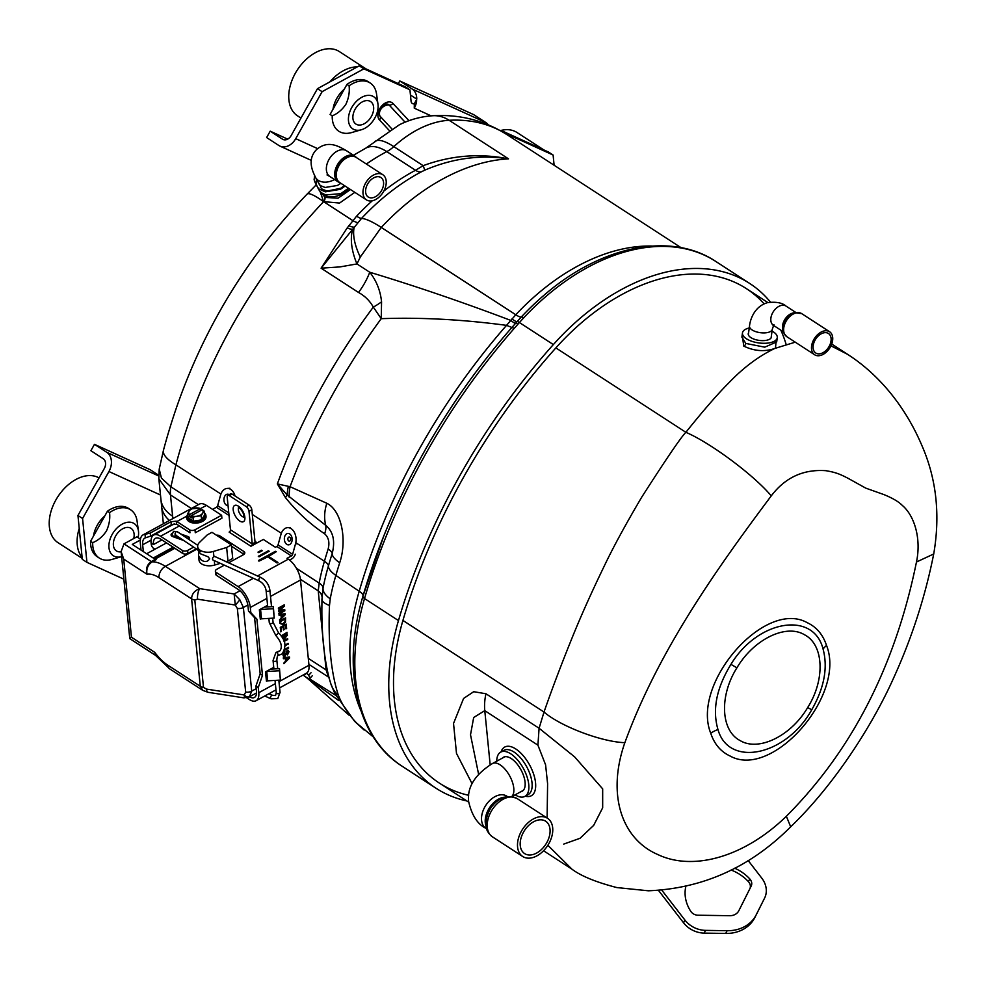 <?xml version="1.0" encoding="UTF-8"?>
<svg xmlns="http://www.w3.org/2000/svg" width="985" height="985" viewBox="0 0 985 985"><rect width="100%" height="100%" fill="white"/><g stroke="black" fill="none" stroke-linecap="round" stroke-linejoin="round"><path stroke-width="1.48" d="M307 677.729L338.729 700.557M305.547 676.83L309.696 680.278A36.802 18.395 -48.5 0 1 308.243 678.653A16.868 15.477 -58.7 0 0 307.714 678.111M349.219 715.319L311.777 682.149A36.802 16.56 -47.5 0 1 310.164 680.056M288.334 486.479A36.802 28.848 109.4 0 0 287.189 494.999L277.364 483.906L290.058 486.713L326.835 503.273C341.807 510.587 347.274 540.482 339.69 562.78A480.052 315.483 123 0 0 335.86 575.388A196.323 129.023 123 0 0 330.234 598.818L329.495 605.443C328.03 642.799 331.022 672.817 338.446 695.472L340.281 699.793A196.323 129.023 123 0 0 356.915 723.322L373.327 736.952M338.446 695.472A36.802 30.166 163.3 0 1 330.788 683.627L334.654 693.157L354.575 721.254L364.154 730.057M329.495 605.443A36.802 9.912 -179.1 0 1 321.947 599.286L321.947 599.286C321.873 610.786 321.479 622.249 323.4 644.276C325.161 660.652 327.623 673.777 330.788 683.627M321.947 599.286L323.043 588.291A187.076 122.94 -57 0 1 328.411 565.956A470.805 309.413 -57 0 1 332.167 553.595C335.356 540.999 333.225 531.592 325.752 525.374L287.189 494.999A16.868 8.422 -31.5 0 1 285.441 497.56L277.364 483.906A466.545 306.606 -57 0 1 373.315 307.098L381.232 318.672A468.097 307.628 123 0 0 334.42 391.328A468.097 307.628 123 0 0 290.058 486.713A36.802 29.476 104.1 0 0 289.208 497.191M466.89 800.965A205.508 135.056 -57 0 1 436.072 788.271A205.508 135.056 -57 0 1 398.469 620.575A489.237 321.529 -57 0 1 459.995 475.336A489.237 321.529 -57 0 1 553.348 344.59A205.508 135.056 -57 0 1 749.733 283.483A205.508 135.056 -57 0 1 770.467 302.099M383.497 536.739L362.886 596.405A7.055 2.204 16.3 0 1 362.899 596.344A486.935 320.014 -57 0 1 383.497 536.739A486.935 320.014 -57 0 1 424.141 451.783A486.935 320.014 -57 0 1 511.917 327.451L517.063 321.639A7.055 1.231 41.8 0 1 519.403 322.538L514.244 328.374A489.237 321.529 123 0 0 426.049 453.297A489.237 321.529 123 0 0 364.524 598.535A205.508 135.056 123 0 0 402.139 766.231C356.385 737.408 341.327 667.842 362.886 596.405A7.055 2.204 16.3 0 0 364.524 598.535L398.469 620.575M468.675 795.301A199.376 131.03 -57 0 1 402.927 620.439A483.106 317.49 -57 0 1 555.872 347.902A199.376 131.03 -57 0 1 764.089 303.86M780.871 330.184A199.376 131.03 -57 0 1 786.079 344.257M326.835 503.273A36.802 27.358 118.7 0 0 325.752 525.374A16.868 10.835 -53.4 0 1 324.619 533.771C310.263 524.242 297.199 512.175 285.441 497.56M381.564 301.829C380.407 290.661 376.467 280.799 369.757 272.242A55.209 36.285 123 0 1 364.721 282.966A55.209 36.285 123 0 1 358.515 292.459C364.844 295.931 369.781 300.807 373.315 307.098A55.209 33.059 163.6 0 0 381.564 301.829L381.232 318.672C420.915 317.256 462.691 319.485 506.536 325.358L515.783 314.757A198.145 130.217 -57 0 1 652.033 246.053M354.822 192.334L339.591 203.045L323.597 201.642C251.36 278.496 202.122 366.223 175.909 464.834L170.91 486.812A29.144 19.146 123 0 0 170.491 494.95L158.831 478.759L159.225 469.094L161.429 478.082L170.91 486.812A52.119 30.363 174.3 0 0 170.811 486.947M329.409 678.8A182.816 120.145 -57 0 1 328.534 677.114L326.097 669.911L318.241 590.877L319.177 583.083A182.816 120.145 -57 0 1 324.422 561.265A466.545 306.606 -57 0 1 328.14 549.014C329.815 542.501 328.633 537.428 324.619 533.771M358.515 292.459L321.098 268.179L347.139 228.015L356.582 216.183A16.868 3.324 -136.9 0 0 361.52 218.424L321.098 268.179L339.997 266.91L356.952 263.931A67.485 37.048 -131 0 1 352.728 229.173A16.868 4.457 -146.3 0 1 347.139 228.015M159.225 469.094L163.461 450.268A52.119 15.181 14.9 0 0 175.909 464.834L220.911 494.051M169.432 520.474A52.119 30.363 174.3 0 1 161.663 506.635L160.949 499.604A52.119 30.178 174.1 0 0 172.621 516.202L170.467 494.926A29.144 19.257 -57.3 0 1 170.848 486.775M383.83 191.053A182.816 120.145 -57 0 1 415.522 170.282L423.156 165.677C451.216 155.359 479.67 153.081 508.519 158.856A198.145 130.217 123 0 0 381.269 227.424L360.288 257.073A67.485 29.821 -132.8 0 1 354.218 227.116A16.868 4.112 -144.2 0 1 348.752 225.676M360.288 257.073L356.952 263.931L369.757 272.242C415.559 286.093 462.531 302.136 510.649 320.359A16.868 1.453 41.7 0 0 515.561 323.314A7.055 1.207 41.6 0 1 517.901 324.225M353.455 155.261L365.964 148.045L399.405 124.763C410.105 119.456 421.346 116.452 433.104 115.725A52.119 35.423 86.9 0 1 449.111 120.281L508.519 158.856C480.237 154.534 452.287 158.326 424.658 170.22L421.457 171.759A185.882 122.165 123 0 0 361.52 218.424A67.485 13.322 -136.9 0 1 381.269 227.424L515.783 314.757A16.868 3.324 -136.9 0 0 521.459 316.825A203.341 133.64 -57 0 1 544.976 294.429C601.416 245.868 670.908 231.438 715.775 261.431A205.508 135.056 123 0 0 523.835 317.687L519.403 322.538L553.348 344.59M681.066 247.678L506.93 134.613A198.145 130.217 123 0 0 449.111 120.281A98.155 64.505 123 0 0 420.201 128.345A98.155 64.505 123 0 0 393.803 146.617L423.156 165.677A16.868 0.714 -113.4 0 1 424.658 170.22M320.815 192.112L325.025 197.406L338.04 198.207L350.475 189.514M320.95 192.235A17.656 12.509 -28.2 0 0 323.609 194.784A17.656 12.509 -28.2 0 0 348.825 188.443M324.742 197.222A3.681 2.438 -55.1 0 1 323.622 201.629L320.039 191.349M316.087 184.983L307.061 194.143A52.119 7.917 43.3 0 1 323.597 201.642L352.728 220.554A16.868 3.398 -140 0 0 357.838 222.561M517.063 321.639L521.459 316.825L523.835 317.687M511.941 318.931A16.868 1.97 41.9 0 0 517.076 321.627A7.055 1.231 41.8 0 1 519.415 322.526M514.244 328.374L506.536 325.358A481.431 316.394 -57 0 0 419.745 448.286A481.431 316.394 -57 0 0 359.205 591.222A1012.592 316.948 -163.7 0 1 335.86 575.388A36.802 11.524 -163.7 0 1 328.411 565.956A16.868 5.282 16.3 0 0 324.422 561.265L295.796 542.673M161.663 506.635L163.362 523.786M309.155 678.616L335.823 695.41M308.293 658.362L326.097 669.911A16.868 8.705 170.5 0 1 327.463 670.785M300.425 579.303L318.241 590.877A16.868 10.86 178.6 0 1 322.033 596.75M405.094 122.202L389.186 105.075A7.671 5.701 -42.9 0 0 381.367 108.535A7.671 5.701 -42.9 0 0 380.087 116.23A3.681 2.733 137.1 0 1 379.471 119.936A10.737 7.055 -57 0 1 380.493 107.537A10.737 7.055 -57 0 1 391.451 102.341A10.737 7.055 -57 0 1 392.941 103.425A3.681 2.733 137.1 0 1 389.186 105.075A7.252 4.765 123 0 0 388.176 104.348A7.252 4.765 123 0 0 387.216 104.078L387.216 104.078C385.812 103.523 378.215 107.439 379.668 115.688L379.668 115.688A7.252 4.765 123 0 0 380.087 116.23L391.845 128.9M501.734 131.424L502.424 131.054L548.46 152.022L553.102 155.039L554.112 165.246M502.424 131.054L507.053 134.058L553.102 155.039M287.682 139.131L270.198 131.177L282.51 139.168A7.671 5.75 114.5 0 0 283.077 139.476A7.671 5.75 114.5 0 0 291.104 135.647L317.465 88.675L359.254 65.835L405.303 86.815L409.932 89.82L411.065 101.159A5.516 3.632 123 0 0 412.309 103.462A5.516 3.632 123 0 0 414.328 103.819L416.754 99.128A14.997 11.254 114.5 0 0 412.099 88.97L485.937 122.596L473.625 114.605L399.775 80.967L412.099 88.97M359.254 65.835L363.884 68.839L409.932 89.82M317.465 88.675L322.107 91.679L363.884 68.839M270.198 131.177L266.627 137.555L278.94 145.546A14.997 11.254 -65.5 0 0 280.036 146.149A14.997 11.254 -65.5 0 0 295.734 138.651L322.107 91.679M398.297 83.614L399.775 80.967M416.655 100.716A14.997 11.254 114.5 0 1 414.254 108.165L414.328 103.819M488.24 124.775A14.997 11.254 -65.5 0 0 485.937 122.596M344.294 89.155A23.492 15.44 123 0 0 333.004 109.273M82.58 518.504L77.95 515.5L82.309 559.357L86.939 562.361L82.58 518.504L108.941 471.532A14.997 11.254 -65.5 0 0 106.774 452.324L158.659 475.964M123.864 579.18L86.939 562.361M158.659 475.226L150.139 469.685L94.462 444.333L90.891 450.711L103.203 458.702A7.671 5.75 114.5 0 1 104.311 468.515L77.95 515.5M94.462 444.333L106.774 452.324M104.767 515.98A23.492 15.44 123 0 0 93.477 536.099M303.109 675.033A11.5 2.155 -137.4 0 0 305.916 677.064A11.5 2.155 -137.4 0 0 309.795 678.468A11.5 2.155 -137.4 0 0 308.6 675.402L311.038 672.755M227.436 499.518A2.056 1.404 -93.1 0 0 227.547 500.589M289.775 537.207A2.056 1.404 -93.1 0 0 287.952 538.229A2.056 1.404 -93.1 0 0 288.728 540.95A2.056 1.404 -93.1 0 0 290.55 539.915A2.056 1.404 -93.1 0 0 289.775 537.207M292.607 554.333L295.512 543.855A11.5 7.818 -93.1 0 0 287.62 527.652A11.5 7.818 -93.1 0 0 280.971 534.412L278.065 544.89L292.607 554.333A1.896 1.256 123 0 1 291.363 555.946L287.017 558.323L288.322 559.172A17.102 8.175 61.3 0 1 300.511 580.017L308.982 665.269A17.102 8.175 61.3 0 1 306.372 673.247L279.605 687.887M295.291 554.186A5.565 3.657 -57 0 1 291.659 558.914L289.565 560.059M250.929 546.256A1.896 1.256 123 0 0 252.246 543.917L230.453 529.77A1.896 1.256 -57 0 1 229.136 532.109L250.929 546.256L263.364 539.46L275.406 547.278L276.822 546.503A1.896 1.256 123 0 0 278.065 544.89M212.563 509.38L216.404 507.275A1.896 1.256 123 0 0 217.648 505.662L220.554 495.184A11.5 7.818 -93.1 0 1 227.203 488.412L229.887 488.264M235.07 496.009A11.5 7.818 -93.1 0 0 227.203 488.412M155.125 549.125A11.537 7.585 -57 0 1 151.173 543.695L151.111 543.055A17.102 8.175 61.3 0 1 153.722 535.064A17.102 8.175 61.3 0 1 160.543 536.246L182.459 550.467A3.681 2.142 -5.7 0 0 187.618 550.43L187.913 553.398A3.681 2.142 174.3 0 1 182.754 553.435L182.459 550.467M161.934 539.915L153.426 544.557A13.433 6.427 61.3 0 1 155.482 538.29A13.433 6.427 61.3 0 1 160.838 539.214L182.754 553.435M153.426 544.557L151.111 543.055M193.651 547.131L187.618 550.43M187.913 553.398L196.237 548.854M287.768 643.574L285.096 645.495M288.162 647.477L284.899 649.718M287.817 644.005L285.145 645.938M281.772 607.105L278.41 608.471M282.498 610.688L278.681 611.143M284.382 609.543L284.48 610.528L278.915 613.569M283.939 604.999L284.025 605.873L279.174 610.281L280.146 610.072M284.874 610.774L278.964 614L278.878 613.126L283.877 610.392L278.706 611.476L278.62 610.565L283.458 606.181L278.459 608.915L278.373 608.04L284.283 604.815L284.406 606.132L279.555 610.528L284.739 609.469L284.48 610.528M270.456 669.16L279.506 668.63L279.469 670.773L266.75 671.524A1.896 1.108 -5.7 0 0 265.519 671.856L273.731 667.362M266.75 671.524L267.674 680.844A1.896 1.108 -5.7 0 0 266.455 681.177L267.649 680.524M279.469 670.773L280.393 680.093L267.674 680.844M279.506 668.63L280.393 680.093M267.563 605.344L264.288 607.129L273.337 606.6L273.301 608.742L260.582 609.493A1.896 1.108 -5.7 0 0 259.35 609.826L264.288 607.129M273.337 606.6L274.224 618.075L261.505 618.826L260.582 609.493M274.224 618.075L273.301 608.742M261.505 618.826A1.896 1.108 -5.7 0 0 260.286 619.159L261.481 618.506M238.111 586.604A17.102 8.175 61.3 0 1 250.301 607.462L250.806 612.608L248.491 611.106L247.974 605.947A13.433 6.427 61.3 0 0 238.407 589.572L216.491 575.338A3.681 2.142 174.3 0 1 215.666 574.156L215.37 571.189A3.681 2.142 -5.7 0 0 216.195 572.371L238.111 586.604L253.342 578.281M260.163 673.851L262.478 675.353L258.267 687.542L255.94 686.04L260.163 673.851L254.573 617.657L256.9 619.171L250.806 612.608M254.573 617.657L248.491 611.106M262.478 675.353L256.9 619.171M285.256 614.689L279.592 620.378L281.254 617.755L280.984 615.108L279.1 615.391L279.014 614.468L285.157 613.704L285.256 614.689L279.543 619.799M283.778 626.337L284.111 629.6L283.421 629.969L283.101 626.706L281.057 627.827L281.414 631.483L280.737 631.865L280.282 627.322L286.192 624.096L286.635 628.467L285.945 628.849L285.601 625.34L283.397 626.091L284.111 629.6M281.057 627.827L283.101 626.706M280.663 627.58L280.688 631.422M285.601 625.34L283.397 626.091M285.847 624.281L285.909 628.405M287.3 638.797L287.731 639.487L284.086 641.469M287.337 639.24L283.951 641.087M284.837 636.95L282.363 637.849M286.906 634.906L283.458 639.954M286.955 635.387L283.68 640.435M282.978 655.185L284.837 651.43L283.655 654.766L284.825 655.628L287.189 650.395L289.024 651.664L287.509 654.914L288.334 652.07L286.832 651.75L284.96 656.478L282.978 655.185M282.153 637.504L287.251 634.722L287.349 635.645M283.791 640.718L287.645 638.612L287.731 639.487M283.335 639.684L285.835 636.409L282.572 638.206M258.267 687.542L258.772 692.701A17.102 8.175 61.3 0 1 256.162 700.692A17.102 8.175 61.3 0 1 249.34 699.51L246.743 697.823M259.35 609.826L260.286 619.159M266.455 681.177L265.519 671.856M279.888 623.308L279.666 621.079L285.576 617.854L285.478 622.249L283.163 624.539L279.888 623.308M281.144 635.965L287.017 632.37L287.103 633.244L281.414 636.359M285.01 649.189L288.506 647.28L288.593 648.155L284.739 650.248M285.034 645.076L288.113 643.39L288.199 644.264M283.409 658.706L283.311 657.783L289.467 657.007L289.565 657.992L283.902 663.693L285.564 661.058L285.293 658.423L283.409 658.706M306.84 672.952L308.6 675.402M255.94 686.04L256.457 691.199A13.433 6.427 61.3 0 1 254.401 697.466A13.433 6.427 61.3 0 1 249.439 696.789L251.704 691.125L256.199 688.663M267.378 677.902L266.196 678.554M260.028 616.524L261.21 615.871M244.206 554.149L243.948 551.551L219.667 535.791A3.805 2.216 -5.7 0 0 216.417 535.2M228.508 562.866L243.418 554.715A3.805 2.216 -5.7 0 0 244.797 552.782A3.805 2.216 -5.7 0 0 243.948 551.551M215.37 571.189A3.681 2.142 -5.7 0 1 216.712 569.318L224.334 565.144M172.203 536.382A3.805 2.216 174.3 0 1 172.831 535.988M231.5 546.244L243.972 554.346M180.674 533.956L188 536.554A3.805 2.216 174.3 0 1 189.576 538.13A3.805 2.216 174.3 0 1 188.985 539.485M183.69 540.482A3.805 2.216 174.3 0 1 183.579 540.457L172.646 536.566A3.805 2.216 174.3 0 1 171.993 533.353M188 536.554L188.246 538.992M259.363 560.97L258.587 560.465L275.369 551.304L276.145 551.797L268.622 556.377L277.967 562.447L277.019 562.964L267.674 556.894L259.363 560.97M268.412 550.763L269.188 551.268L259.067 556.796L258.292 556.291L268.412 550.763M258.76 552.634L257.984 552.129L261.481 550.221L262.256 550.726L258.76 552.634M230.453 529.77L227.203 497.166A3.805 1.822 -118.7 0 1 227.781 495.393A3.805 1.822 -118.7 0 1 229.308 495.652L246.287 506.684L249.119 505.133A3.805 1.822 61.3 0 1 251.828 509.774L255.066 542.366L252.246 543.917L248.996 511.313A3.805 1.822 -118.7 0 0 246.287 506.684M227.781 495.393L230.613 493.842A3.805 1.822 61.3 0 1 232.128 494.101L249.119 505.133M284.985 619.097L280.429 621.584L281.131 624.096L283.089 623.653L285.084 621.449L284.985 619.097M283.397 614.738L281.698 614.997L281.907 617.115L284.53 614.566L283.397 614.738M287.312 657.795L285.613 658.054L285.822 660.172L288.445 657.623L287.312 657.795M284.936 658.472L283.372 658.399M289.11 657.057L283.84 663.102M285.822 660.172L287.325 658.719M287.952 651.824L286.438 651.491L285.884 654.372L283.446 656.379M288.199 650.235L288.63 651.417L287.115 654.668M284.505 651.651L283.274 654.52L284.443 655.37M258.489 560.97L276.293 551.698M278.004 562.841L268.597 556.377M143.342 551.6L142.665 544.791A14.356 6.87 61.3 0 1 144.857 538.081A14.356 6.87 61.3 0 1 145.374 537.847L150.557 536.16L171.304 524.82L176.574 524.143A14.356 6.87 61.3 0 1 177.201 524.525L189.957 532.811L189.662 529.844A3.805 2.216 -5.7 0 0 194.993 529.795L195.289 532.762L221.908 518.221L221.613 515.254L194.993 529.795M186.805 516.14L176.906 521.558A18.026 8.619 -118.7 0 0 176.278 521.176L170.996 521.718L150.237 533.057L145.029 534.338A18.026 8.619 -118.7 0 0 143.096 534.867A18.026 8.619 -118.7 0 0 140.338 543.277L141.015 550.086M221.613 515.254L206.444 505.404A18.026 8.619 -118.7 0 0 199.253 504.172L143.096 534.867M176.906 521.558L189.662 529.844M187.766 514.392A9.665 5.627 -5.7 0 0 186.694 517.396A9.665 5.627 -5.7 0 0 192.444 521.865A9.665 5.627 -5.7 0 0 202.417 520.412A9.665 5.627 -5.7 0 0 205.927 515.487A9.665 5.627 -5.7 0 0 204.277 512.754M186.694 517.396L186.793 518.393A9.665 5.627 -5.7 0 0 192.543 522.863A9.665 5.627 -5.7 0 0 202.516 521.397A9.665 5.627 -5.7 0 0 206.025 516.472L205.927 515.487M202.196 509.701A7.227 4.211 174.3 0 1 202.627 513.197L204.117 511.043L202.294 509.651L191.25 515.684A7.227 4.211 174.3 0 0 197.062 516.238L201.186 515.795L202.627 513.197A7.227 4.211 174.3 0 1 197.062 516.238L192.974 517.125L193.38 521.2A8.348 4.863 -5.7 0 0 201.58 519.871L193.38 521.2L188.11 517.778A8.348 4.863 -5.7 0 0 193.38 521.2M198.884 508.112L190.634 508.95L189.145 511.104L187.704 513.702L189.477 514.65L189.686 516.78L191.373 517.876L191.164 515.746L192.974 517.125M189.563 514.589L200.509 508.605A7.227 4.211 174.3 0 0 194.71 508.063A7.227 4.211 174.3 0 0 189.145 511.104A7.227 4.211 174.3 0 0 189.563 514.589L189.477 514.65M206.444 505.404L200.509 508.605M191.176 515.955L189.686 516.78M200.608 508.555L200.805 510.476M187.704 513.702L188.11 517.778M204.523 515.106L201.58 519.871A8.348 4.863 -5.7 0 0 204.523 515.106L204.117 511.043M201.186 515.795L201.58 519.871M194.143 516.362L192.888 517.039M370.729 180.046A11.635 7.646 123 0 0 368.267 197.037A11.635 7.646 123 0 0 378.474 194.513A11.635 7.646 123 0 0 380.936 177.522A11.635 7.646 123 0 0 370.729 180.046M379.607 196.618A15.009 9.862 123 0 0 382.783 174.69A15.009 9.862 123 0 0 369.597 177.94A15.009 9.862 123 0 0 366.42 199.869A15.009 9.862 123 0 0 379.607 196.618M340.921 183.308L337.399 185.463L325.087 187.482L320.248 185.549L317.429 180.932M624.847 742.69C606.748 794.353 621.486 838.863 657.721 854.5C693.194 871.528 744.586 856.938 786.35 816.257C858.723 743.724 897.544 654.766 916.469 562.016C921.467 538.512 914.375 515.574 902.272 505.391C898.615 501.648 892.41 498.016 883.656 494.495L865.753 488.129L848.356 478.464C839.195 473.674 835.28 472.344 826.021 470.707C803.489 469.057 785.242 477.442 771.267 495.874C714.716 571.411 657.943 652.095 624.847 742.69C601.379 741.853 560.687 726.425 544.015 712.044C551.834 689.537 560.957 665.417 571.362 639.684C580.227 617.607 591.049 593.352 603.842 566.917C612.929 547.759 625.573 524.476 641.777 497.068C666.66 458.259 681.361 436.675 685.88 432.316C697.749 417.394 715.652 395.958 728.715 382.968C743.232 367.75 758.598 356.238 774.813 348.444L795.252 342.177M730.008 755.975C720.749 751.666 714.322 744.081 710.727 733.222C690.78 683.565 764.926 598.757 807.232 622.68C816.491 627.002 822.918 634.574 826.526 645.421C846.435 695.299 772.203 779.812 730.008 755.975M823.066 649.016C813.475 610.565 757.711 619.996 730.944 664.358C716.501 687.912 712.167 709.631 717.966 729.516C728.654 767.955 786.19 755.803 811.763 709.742C824.273 687.825 828.04 667.584 823.066 649.016A24.908 16.77 -17.9 0 1 826.526 645.421M807.675 707.55C825.356 679.625 823.928 644.781 804.585 634.808C786.03 623.443 753.673 639.339 736.928 667.805C719.21 695.767 720.663 730.574 740.067 740.535C758.573 751.912 791.066 735.943 807.675 707.55A24.97 0.813 -148.6 0 0 811.763 709.742M547.118 818.03L547.598 783.703L545.591 764.853L537.921 745.153L539.09 728.247L544.015 712.044L402.927 620.439M539.09 728.247L574.624 756.874L602.672 788.874L602.672 807.798L593.684 825.368L580.042 838.284L563.728 844.096M916.469 562.016L933.718 553.976C925.297 596.331 911.999 637.517 893.826 677.532C872.575 725.255 834.135 785.119 790.684 826.809L790.684 826.809C750.373 867.194 702.933 888.532 648.389 890.797L616.869 887.571C596.097 882.203 581.113 876.071 571.94 869.176L548.374 845.807M790.684 826.809L786.35 816.257M773.988 348.813L774.813 348.444C764.717 351.965 754.375 351.189 743.761 346.104L742.21 334.802M830.971 345.858L847.629 354.354L831.734 344.048M515.118 794.833A25.228 12.066 -118.7 0 0 524.906 796.385A25.228 12.066 -118.7 0 0 527 776.685A25.228 12.066 -118.7 0 0 510.784 753.845A25.228 12.066 -118.7 0 0 500.712 752.109A25.228 12.066 -118.7 0 0 496.736 761.183M520.757 791.755A19.404 9.284 -118.7 0 0 524.143 777.473A19.404 9.284 -118.7 0 0 511.252 758.561A19.404 9.284 -118.7 0 0 502.375 758.105M537.921 745.153L484.78 710.653L473.687 717.486L470.51 734.798L478.587 774.173M472.061 783.641L456.498 753.414L453.531 723.458L463.59 698.451L473.711 691.704L485.95 693.76L539.09 728.26M771.267 495.874C753.648 474.905 710.604 442.868 685.88 432.316L555.872 347.902M741.89 337.141L745.805 343.433L764.754 347.163L776.685 341.918L777.263 337.67A17.558 7.708 -172.2 0 1 765.271 343.272A17.558 7.708 -172.2 0 1 746.421 338.766A17.558 7.708 -172.2 0 1 742.468 332.918A17.558 7.708 -172.2 0 1 749.253 327.968M772.055 331.083A17.558 7.708 -172.2 0 1 773.299 331.822A17.558 7.708 -172.2 0 1 777.263 337.67M771.403 335.848A11.734 5.147 -172.2 0 1 764.557 340.564A11.734 5.147 -172.2 0 1 750.89 337.609A11.734 5.147 -172.2 0 1 748.6 332.733M776.205 339.85L775.478 348.148M685.843 886.463A38.526 32.099 26.5 0 0 690.67 911.199A7.671 6.39 26.5 0 0 697.934 915.213L729.639 915.705A11.968 9.961 26.5 0 0 735.192 914.412A11.968 9.961 26.5 0 0 738.861 910.669L751.173 886.106A7.671 6.39 26.5 0 0 751.186 886.094A7.671 6.39 26.5 0 0 749.77 878.903A38.526 32.099 26.5 0 0 734.638 868.191M661.834 890.218L684.932 920.076L683.565 922.81A23 19.171 26.5 0 0 704.14 933.103L725.723 933.448A37.787 31.483 26.5 0 0 743.256 929.335A37.787 31.483 26.5 0 0 754.842 917.54L763.24 900.819A23 19.171 26.5 0 0 763.264 900.77A23 19.171 26.5 0 0 763.289 900.721M748.12 860.471L761.75 878.103A23 19.171 -153.5 0 1 764.619 898.037A23 19.171 -153.5 0 1 764.594 898.086L756.209 914.806A37.787 31.483 -153.5 0 1 744.623 926.602A37.787 31.483 -153.5 0 1 727.09 930.714L705.506 930.369A23 19.171 -153.5 0 1 684.932 920.076M683.565 922.81L658.546 890.465M731.079 870.026A38.526 32.099 -153.5 0 1 748.403 881.637A7.671 6.39 -153.5 0 1 749.954 888.544M823.534 332.881A11.635 7.646 123 0 0 814.066 342.263A11.635 7.646 123 0 0 815.777 353.012A11.635 7.646 123 0 0 820.702 353.615A11.635 7.646 123 0 0 830.158 344.233A11.635 7.646 123 0 0 828.447 333.484A11.635 7.646 123 0 0 823.534 332.881M820.443 355.462A13.728 9.025 123 0 0 831.599 344.405A13.728 9.025 123 0 0 829.592 331.736A13.728 9.025 123 0 0 823.78 331.022A13.728 9.025 123 0 0 812.625 342.09A13.728 9.025 123 0 0 814.644 354.76A13.728 9.025 123 0 0 820.443 355.462M520.252 845.536A19.306 12.694 123 0 0 524.623 853.601A19.306 12.694 123 0 0 541.615 849.365A19.306 12.694 123 0 0 550.012 829.271A19.306 12.694 123 0 0 545.653 821.207A19.306 12.694 123 0 0 528.662 825.442A19.306 12.694 123 0 0 520.252 845.536M552.683 827.819A22.778 14.972 123 0 0 547.537 818.301A22.778 14.972 123 0 0 527.492 823.288A22.778 14.972 123 0 0 517.581 846.989A22.778 14.972 123 0 0 522.727 856.507A22.778 14.972 123 0 0 542.772 851.52A22.778 14.972 123 0 0 552.683 827.819M267.723 606.932L266.085 590.397C265.285 586.235 263.007 583.083 259.277 580.965L213.006 560.022A1.896 1.083 -65.6 0 1 212.92 559.972A1.896 1.083 -65.6 0 1 212.588 558.458A1.896 1.083 -65.6 0 1 213.647 556.759A1.896 1.083 -65.6 0 1 214.582 556.562A1.896 1.083 -65.6 0 1 214.668 556.611M200.386 551.612L175.453 535.003A1.896 1.083 -65.6 0 1 175.428 534.978A1.896 1.083 -65.6 0 1 175.133 533.451A1.896 1.083 -65.6 0 1 176.18 531.777A1.896 1.083 -65.6 0 1 177.189 531.629A1.896 1.083 -65.6 0 1 177.201 531.641L173.557 531.297L171.833 535.15A1.896 0.936 -176.5 0 0 172.941 536.012A1.896 0.936 -176.5 0 0 174.924 535.988A1.896 0.936 -176.5 0 0 175.625 535.224L175.625 534.387M174.911 536A1.896 0.936 -176.5 0 1 175.786 536.8A1.896 0.936 -176.5 0 1 175.207 537.478M198.514 551.76L198.576 555.811L201.211 559.997C204.781 562.361 207.601 561.967 209.67 558.803L208.057 556.796L200.608 553.841L198.502 551.551M198.576 555.811L199.019 560.169A11.537 6.723 -5.7 0 0 201.605 563.888A11.537 6.723 -5.7 0 0 214.73 565.021L220.345 563.346M200.25 550.319A11.537 6.723 174.3 0 1 197.665 546.601A11.537 6.723 174.3 0 1 199.487 542.427L207.244 534.904L211.972 532.319L231.364 544.914L226.636 547.5L213.388 551.452A11.537 6.723 174.3 0 1 200.25 550.319M225.897 561.684L227.991 561.068L226.636 547.5M227.991 561.068L232.719 558.483L231.364 544.914M173.779 547.611L153.906 558.458M140.326 540.039L132.285 544.422L155.31 559.369L151.284 561.561C147.048 564.59 145.608 568.813 146.987 574.218L123.704 559.098L131.473 637.246L129.774 638.625L155.482 655.333L154.756 652.365L155.482 655.321L169.777 668.938A9.197 6.045 -57 0 1 167.696 665.097L200.287 686.262L191.595 598.843L159.004 577.678A36.802 17.607 -118.7 0 0 146.987 574.218C146.137 568.973 147.836 564.848 152.121 561.844A2.881 1.379 61.3 0 1 151.284 561.561L124.011 543.855L121.118 551.551L123.704 559.098M124.011 543.855A9.567 5.578 -5.7 0 1 124.295 543.695L136.866 536.825L140.449 539.152M153.241 558.027L173.101 547.167M146.654 553.755L166.527 542.895M175.958 537.748L177.94 536.665M154.497 559.812A46.012 22.002 61.3 0 1 156.135 559.652L152.121 561.844A46.012 22.002 61.3 0 1 165.345 566.35L199.623 588.611C194.377 590.766 191.706 594.177 191.595 598.843A7.671 4.469 174.3 0 0 194.808 599.976L203.501 687.407A7.671 4.469 -5.7 0 1 200.287 686.262L202.75 690.35L208.007 692.295L243.997 697.885L249.439 696.764A6.132 3.854 58.1 0 1 244.231 694.954L244.305 696.284M239.983 590.766L234.134 593.967L239.798 599.754A6.132 0.763 129.6 0 1 235.292 605.049L234.134 593.967L199.623 588.611A7.671 2.536 98.8 0 0 197.554 599.188L194.808 599.976M247.863 605.024L243.381 607.462L239.798 599.754M245.671 692.098A6.132 3.571 -5.7 0 0 251.704 691.125L243.381 607.462A6.132 3.571 174.3 0 1 237.348 608.447L245.671 692.098L244.231 694.954L206.493 689.094A7.671 2.536 98.8 0 0 208.007 692.295M253.699 544.742L252.345 543.868M300.967 118.077L297.556 115.861A38.341 25.204 -57 0 1 295.365 73.198A38.341 25.204 -57 0 1 339.32 51.552L366.161 68.987M355.179 109.138A13.433 8.828 -57 0 1 370.582 101.553A13.433 8.828 -57 0 1 371.357 116.501A13.433 8.828 -57 0 1 355.954 124.085A13.433 8.828 -57 0 1 355.179 109.138M374.805 118.077A19.171 12.596 -57 0 1 361.323 129.774A19.171 12.596 -57 0 1 349.466 124.799A19.171 12.596 -57 0 1 351.731 107.562A19.171 12.596 -57 0 1 367.22 95.434A19.171 12.596 -57 0 1 377.969 104.139A19.171 12.596 -57 0 1 374.805 118.077M361.323 129.774L351.583 132.581A28.774 18.912 -57 0 1 332.228 115.848C337.633 113.62 342.201 109.754 345.92 104.238C348.727 98.131 349.786 91.974 349.096 85.794L346.954 84.402A28.774 18.912 -57 0 1 368.033 81.607L370.175 82.999A28.774 18.912 -57 0 1 376.565 94.104L377.969 104.139M349.096 85.794A28.774 18.912 -57 0 1 370.175 82.999M346.954 84.402L330.086 114.457L332.228 115.848M329.79 81.94A38.341 25.204 -57 0 1 357.395 66.845M500.306 130.623A38.341 25.204 -57 0 1 516.977 132.482L543.818 149.905M82.112 557.399A38.341 25.204 -57 0 1 79.231 528.428M82.211 558.384L58.029 542.686A38.341 25.204 -57 0 1 55.837 500.023A38.341 25.204 -57 0 1 99.029 477.91M121.143 551.797A13.433 8.828 -57 0 1 116.427 550.91A13.433 8.828 -57 0 1 115.664 535.963A13.433 8.828 -57 0 1 131.067 528.379A13.433 8.828 -57 0 1 133.738 538.536M109.569 512.619A28.774 18.912 -57 0 1 130.648 509.824L128.518 508.432A28.774 18.912 -57 0 0 107.439 511.227L109.569 512.619C110.258 518.799 109.2 524.956 106.405 531.063C102.686 536.579 98.118 540.445 92.701 542.673A28.774 18.912 -57 0 0 99.313 558.076A28.774 18.912 -57 0 0 112.068 559.406L121.623 556.648A19.171 12.596 -57 0 1 109.914 551.538A19.171 12.596 -57 0 1 112.204 534.387A19.171 12.596 -57 0 1 127.693 522.259A19.171 12.596 -57 0 1 138.442 530.964A19.171 12.596 -57 0 1 138.097 537.625M130.648 509.824A28.774 18.912 -57 0 1 137.05 520.93L138.442 530.964M92.701 542.673L90.571 541.282A28.774 18.912 -57 0 0 97.183 556.697L99.313 558.076M107.439 511.227L90.571 541.282M356.915 723.322A36.802 27.432 135.9 0 1 354.575 721.254M340.281 699.793A36.802 25.93 153.1 0 1 334.654 693.157M330.234 598.818A36.802 14.726 -169.4 0 1 323.043 588.291A16.868 6.747 -169.4 0 0 319.177 583.083L296.448 568.32M339.69 562.78A36.802 10.786 -162.5 0 1 332.167 553.595A16.868 4.95 17.5 0 0 328.14 549.014M362.948 596.221A16.868 5.282 16.3 0 0 359.205 591.222A197.702 129.921 -57 0 0 360.842 710.542M281.341 533.291L252.295 514.429M257.196 542.833L254.98 541.393M198.379 504.652L170.91 486.812M191.349 508.494L170.491 494.95M356.582 216.183A182.816 120.145 -57 0 1 372.318 200.755M374.891 141.594A52.119 14.529 47.7 0 1 393.803 146.617A28.836 18.949 -57 0 1 386.773 151.616L415.522 170.282A16.868 8.237 -117.8 0 0 421.457 171.759M365.964 148.045A52.119 25.45 62.2 0 1 386.773 151.616A182.816 120.145 123 0 0 366.371 164.027M172.621 516.202L172.868 518.59M329.064 677.483A16.868 11.882 153.1 0 0 328.534 677.114L308.896 664.358M389.284 130.488L379.471 119.936M392.941 103.425L408.984 120.699M410.45 95.04L416.754 99.128M282.51 139.168L283.68 139.698M295.734 138.651L317.613 148.624M414.254 108.165L431.135 115.861M160.469 494.999L108.941 471.532M239.774 521.04A9.234 4.42 61.3 0 1 233.199 509.774A9.234 4.42 61.3 0 1 238.284 506.105A9.234 4.42 61.3 0 1 244.871 517.359A9.234 4.42 61.3 0 1 239.774 521.04M238.826 507.46A5.553 2.659 -118.7 0 0 238.912 511.941A5.553 2.659 -118.7 0 0 242.31 516.509A5.553 2.659 -118.7 0 0 244.058 517.039M228.052 505.625A5.725 3.891 86.9 0 1 226.378 505.12A5.725 3.891 86.9 0 1 224.186 497.61A5.725 3.891 86.9 0 1 229.185 494.63M286.795 544.348A5.725 3.891 86.9 0 1 284.628 536.776A5.725 3.891 86.9 0 1 289.688 533.919A5.725 3.891 86.9 0 1 291.868 541.479A5.725 3.891 86.9 0 1 286.795 544.348M297.445 543.745L295.512 543.855M276.822 546.503L291.363 555.946M228.766 512.877L217.648 505.662M229.025 515.475L216.404 507.275M179.393 525.941L160.543 536.246M300.511 580.017L270.506 596.417M266.873 598.4L250.301 607.462M288.322 559.172L257.516 576.003M308.982 665.269L278.977 681.657M275.357 683.639L258.772 692.701M305.412 673.777A5.725 1.071 42.6 0 1 304.402 674.331M216.195 572.371L216.491 575.338M232.128 494.101L229.308 495.652M251.828 509.774L248.996 511.313M145.374 537.847L145.029 534.338M151.074 540.186L142.665 544.791M176.278 521.176L176.574 524.143M170.996 521.718L171.304 524.82M150.237 533.057L150.557 536.16M328.362 175.182L327.008 174.936L329.877 176.524A15.341 10.084 -57 0 1 333.115 154.128A15.341 10.084 -57 0 1 346.572 150.791L354.92 156.221A15.341 10.084 123 0 0 341.463 159.545A15.341 10.084 123 0 0 338.224 181.942L340.478 183.025M382.783 174.69L356.102 157.366A15.009 9.862 123 0 0 342.915 160.617A15.009 9.862 123 0 0 339.739 182.545L366.42 199.869M356.619 157.698A15.095 9.924 123 0 0 342.546 160.346A15.095 9.924 123 0 0 340.268 182.89M334.518 179.541A15.341 10.872 151.8 0 1 318.327 180.378A15.341 10.872 151.8 0 1 315.532 177.386L319.669 185.106M710.727 733.222A24.908 16.77 162.1 0 1 717.966 729.516M730.944 664.358A24.97 0.788 31.4 0 0 736.928 667.805M501.069 751.912A27.74 13.273 61.3 0 1 515.783 748.969A27.74 13.273 61.3 0 1 535.027 779.357A27.74 13.273 61.3 0 1 525.264 796.188M485.95 693.76A53.682 35.275 -57 0 0 484.78 710.653L490.173 764.84M524.906 796.385L528.169 794.6A25.228 12.066 -118.7 0 0 530.262 774.912A25.228 12.066 -118.7 0 0 514.047 752.06A25.228 12.066 -118.7 0 0 503.975 750.324L500.712 752.109M743.761 346.104A2.512 1.65 122.9 0 0 745.805 343.433M725.723 933.448L727.09 930.714M763.24 900.819L764.594 898.086M754.842 917.54L756.209 914.806M704.14 933.103L705.506 930.369M748.403 881.637L749.77 878.903M773.311 324.902L772.634 324.952L773.447 325.358A11.5 7.56 -57 0 1 771.76 314.744A11.5 7.56 -57 0 1 781.105 305.473A11.5 7.56 -57 0 1 785.968 306.064L795.708 312.393M773.927 324.619L772.302 329.236A11.5 5.048 -172.2 0 1 768.177 332.401A11.5 5.048 -172.2 0 1 752.109 329.95A11.5 5.048 -172.2 0 1 749.511 326.121L748.329 334.74M786.793 336.673C779.824 329.162 783.407 328.005 783.728 323.129C785.907 317.724 789.478 314.227 794.464 312.639L801.741 313.649A13.728 9.025 123 0 0 795.942 312.947A13.728 9.025 123 0 0 784.774 324.016A13.728 9.025 123 0 0 786.793 336.673L814.644 354.76M793.676 312.861A11.5 7.56 123 0 0 792.777 313.045A11.5 7.56 123 0 0 782.792 329.63M793.775 313.021A12.202 8.015 123 0 0 784.602 321.172A12.202 8.015 123 0 0 783.912 332.314M506.13 795.757L506.795 796.151A19.171 12.596 -57 0 0 489.927 800.349A19.171 12.596 -57 0 0 481.579 820.296A19.171 12.596 -57 0 0 485.913 828.299C477.639 824.297 471.889 815.445 468.675 801.765C466.927 787.347 474.856 774.592 492.475 763.523A19.171 9.173 61.3 0 1 500.121 764.84A19.171 9.173 61.3 0 1 513.776 788.209A19.171 9.173 61.3 0 1 511.683 796.582M492.438 836.844C488.203 833.433 486.024 829.604 485.913 825.356C485.445 811.123 497.881 790.302 517.248 798.638A22.778 14.972 123 0 0 497.203 803.625A22.778 14.972 123 0 0 487.292 827.326A22.778 14.972 123 0 0 492.438 836.844L522.727 856.507M509.011 797.161A20.5 13.47 123 0 0 492.82 805.348A20.5 13.47 123 0 0 486.036 824.42M504.603 797.185A19.171 12.596 123 0 0 485.285 822.709A19.171 12.596 123 0 0 485.974 825.873M278.558 632.899L273.079 622.298A1.896 1.108 -5.7 0 1 272.599 623.123A1.896 1.108 -5.7 0 1 270.567 623.579A1.896 1.108 -5.7 0 1 269.287 622.668L275.862 635.584L278.558 632.899C285.527 638.97 286.746 645.951 282.239 653.843L278.189 655.517C277.536 655.234 277.08 656.773 276.834 660.11L277.696 668.729M279.1 651.257A1.896 1.49 80.3 0 0 277.696 653.745A1.896 1.49 80.3 0 0 279.408 655.025M266.085 590.397A1.896 1.108 -5.7 0 0 267.354 591.308A1.896 1.108 -5.7 0 0 269.397 590.852A1.896 1.108 -5.7 0 0 269.865 590.027C268.88 584.413 265.876 580.239 260.84 577.505L213.844 556.057M259.277 580.965A1.896 1.083 -65.6 0 1 258.833 579.488A1.896 1.083 -65.6 0 1 259.905 577.702A1.896 1.083 -65.6 0 1 260.84 577.505M275.862 635.584C281.242 641.789 282.621 646.85 279.999 650.777L275.948 652.452L273.054 660.492A1.896 1.108 -5.7 0 0 274.322 661.391A1.896 1.108 -5.7 0 0 276.366 660.935A1.896 1.108 -5.7 0 0 276.834 660.11M275.037 680.413L276.268 692.763A1.896 1.108 -5.7 0 0 277.536 693.662A1.896 1.108 -5.7 0 0 279.58 693.218A1.896 1.108 -5.7 0 0 280.048 692.381L277.77 698.599L270.998 698.808L264.768 695.989M276.268 692.763L275.529 695.533L272.562 695.336A1.896 1.083 114.4 0 0 271.626 695.533A1.896 1.083 114.4 0 0 270.555 697.331A1.896 1.083 114.4 0 0 270.998 698.808M214.73 565.021L214.299 560.6M213.893 556.599L213.388 551.452M174.825 548.288L154.965 559.148M196.754 549.199L165.345 566.35A9.197 6.045 123 0 0 159.004 577.678M237.348 608.447L235.292 605.049L197.554 599.188M206.493 689.094L203.501 687.407M131.473 637.246L154.756 652.365A36.802 17.607 -118.7 0 0 167.696 665.097M311.777 682.149L309.696 680.278M160.949 499.604L158.831 478.759M715.775 261.431L749.733 283.483M402.139 766.231L436.072 788.271M506.93 134.613C484.608 120.527 459.995 114.235 433.104 115.725M163.461 450.268C189.6 352.273 237.471 266.898 307.061 194.143M322.304 593.352L322.107 597.575M280.036 146.149L311.322 160.395M239.207 507.152L238.481 507.324L239.121 507.644C242.445 510.895 244.071 514.145 243.997 517.408L244.526 516.891M309.795 678.468L312.233 675.808M287.62 527.652L290.304 527.504M174.271 523.835L153.722 535.064M275.972 689.869L256.162 700.692M315.532 177.386C313.242 172.449 306.286 159.841 316.69 149.437C328.116 139.907 338.409 146.1 346.572 150.791M354.92 156.221L356.829 157.834M329.877 176.524L338.224 181.942M320.297 187.125L322.169 189.145L327.106 191.078L340.761 188.27L344.43 185.586M316.468 179.135L316.222 182.397C315.015 182.742 320.014 193.306 321.96 193.048L325.604 194.944L340.835 193.651L348.468 188.209M314.56 175.49L314.301 178.802C313.045 178.962 318.155 189.834 320.039 189.465L325.346 191.829L340.453 189.305L345.119 186.03M767.844 302.555L746.384 288.63M571.94 869.176L543.548 850.745M468.712 802.147L439.421 783.124M933.718 553.976C940.38 515.093 936.476 479.055 922.034 445.848C904.575 404.576 877.266 373.352 847.642 354.378L847.642 354.378M742.468 332.918L741.89 337.165M763.264 900.77L764.619 898.037M749.511 326.121C749.954 320.938 753.624 306.618 767.561 302.629C776.094 301.607 782.225 302.752 785.968 306.064M801.741 313.649L829.592 331.736M772.302 329.236L771.12 337.855M773.447 325.358L783.186 331.686M517.248 798.638L547.537 818.301M506.795 796.151L507.447 796.57M511.88 796.606L523.257 790.389M492.475 763.523L504.874 756.739M485.913 828.299L486.565 828.73M273.079 622.298L272.66 618.174M271.528 606.711L269.865 590.027M278.829 680.192L280.048 692.381M272.562 695.336L268.942 693.699M273.054 660.492L273.892 668.95M197.739 545.321L177.201 531.641M269.287 622.668L268.868 618.395M175.786 536.8L175.786 537.687M198.059 550.603L197.665 546.601M256.519 692.923L249.143 696.949M169.777 668.938L202.75 690.35M121.13 551.686L129.774 638.612"/></g></svg>
